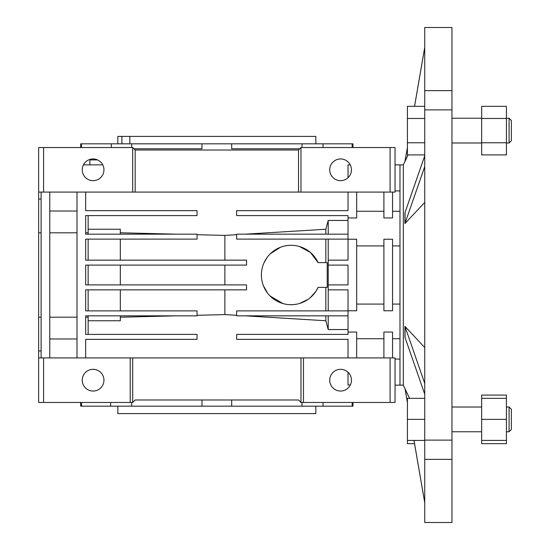 <?xml version="1.0" encoding="UTF-8"?>
<svg xmlns="http://www.w3.org/2000/svg" width="550" height="550" viewBox="0 0 550 550"><rect width="100%" height="100%" fill="white"/><g stroke="black" fill="none" stroke-linecap="round" stroke-linejoin="round"><path stroke-width="0.82" d="M509.087 118.243L511.362 120.519L511.362 140.718L509.087 142.993L509.087 118.243L506.413 118.243M509.087 142.993L506.413 142.993M509.087 407.007L511.362 409.283L511.362 429.481L509.087 431.757L509.087 407.007L506.413 407.007M509.087 431.757L506.413 431.757M481.663 118.243L451.962 118.243M481.663 142.993L451.962 142.993M481.663 407.007L451.962 407.007M481.663 431.757L451.962 431.757M409.578 398.344L404.938 388.685M407.413 147.709L404.938 161.315L407.413 147.565M414.535 106.329L424.737 47.3M404.938 388.575L403.329 385.138L403.329 164.863L404.938 161.425M424.737 347.545L404.938 326.349L424.737 383.446M424.737 166.554L404.938 223.52L424.737 202.455M405.061 161.315L408.059 154.907M403.329 164.863L399.987 164.863L399.987 385.138L403.329 385.138M451.962 459.367L451.962 522.5L424.737 522.5L424.737 459.367L451.962 459.367L451.962 440.117L424.737 440.117L424.737 109.883L451.962 109.883L451.962 90.633L424.737 90.633L424.737 27.5L451.962 27.5L451.962 90.633M451.962 440.117L451.962 109.883M405.061 388.685L407.413 402.291M413.999 440.419L424.737 502.618M424.737 394.164L404.938 337.198L404.938 326.48M404.938 223.52L404.938 212.802L424.737 155.836M424.737 47.383L414.556 106.329M424.737 90.633L424.737 109.883M424.737 440.117L424.737 459.367M405.061 223.52L405.061 212.802M405.061 337.198L405.061 326.48M424.737 419.382L407.413 419.382L407.413 443.671L414.535 443.671M424.737 440.419L407.413 440.419M424.737 398.344L407.413 398.344L407.413 419.382M481.663 398.344L506.413 398.344L506.413 395.092L481.663 395.092L481.663 419.382L506.413 419.382L506.413 443.671L481.663 443.671L481.663 440.419L506.413 440.419M481.663 419.382L481.663 440.419M506.413 398.344L506.413 419.382M506.413 118.47L481.663 118.47L481.663 106.329L506.413 106.329L506.413 154.907L481.663 154.907L481.663 142.766L506.413 142.766M481.663 118.47L481.663 142.766M424.737 106.329L407.413 106.329L407.413 154.907L424.737 154.907M424.737 118.47L407.413 118.47M424.737 142.766L407.413 142.766M340.587 391.05A10.863 10.863 0 0 0 351.45 380.188A10.863 10.863 0 0 0 340.587 369.325A10.863 10.863 0 0 0 329.725 380.188A10.863 10.863 0 0 0 340.587 391.05M93.088 391.05A10.863 10.863 0 0 0 103.95 380.188A10.863 10.863 0 0 0 93.088 369.325A10.863 10.863 0 0 0 82.225 380.188A10.863 10.863 0 0 0 93.088 391.05M340.587 158.95A10.863 10.863 0 0 1 351.45 169.812A10.863 10.863 0 0 1 340.587 180.675A10.863 10.863 0 0 1 329.725 169.812A10.863 10.863 0 0 1 340.587 158.95M93.088 158.95A10.863 10.863 0 0 1 103.95 169.812A10.863 10.863 0 0 1 93.088 180.675A10.863 10.863 0 0 1 82.225 169.812A10.863 10.863 0 0 1 93.088 158.95M77 232.815L49.775 232.815M77 338.972L49.775 338.972M77 317.185L49.775 317.185M88.137 284.9L88.137 265.1M88.137 234.163L88.137 215.6M88.137 232.815L85.662 232.815M88.137 334.4L88.137 315.837M38.638 192.087L41.112 192.087L41.112 357.913L43.587 357.913L43.587 402.462L38.638 402.462L38.638 147.537L132.688 147.537L135.162 150.012L298.512 150.012L300.988 147.537L395.038 147.537L395.038 192.087L392.562 192.087L392.562 217.951L383.9 217.951L383.9 192.087M41.112 317.185L38.638 317.185M41.112 232.815L38.638 232.815M348.012 177.746L348.012 164.863L350.261 164.863M395.038 359.067L399.987 359.067M318.086 262.625A29.7 29.7 0 0 0 261.387 275A29.7 29.7 0 0 0 318.086 287.375L327.209 287.375L327.209 262.625L318.086 262.625L310.502 252.526L299.496 246.517M280.5 247.252L270.414 253.681M266.881 257.792L263.966 262.9M263.34 285.587L267.596 293.178M270.016 295.928L282.92 303.552M291.087 304.7L293.562 304.597M299.633 303.442L308.041 299.386M310.248 297.694L315.714 291.596M315.996 291.17L318.086 287.375M89.891 164.863L89.891 159.912L97.563 159.912M131.663 147.537L131.663 143.825L201.981 143.825L201.981 148.775L133.925 148.775M299.75 148.775L231.694 148.775L231.694 143.825L302.012 143.825L302.012 147.537M315.837 406.175L315.837 413.6L117.838 413.6L117.838 406.175M231.694 143.825L201.981 143.825M131.663 143.825L81.421 143.825L81.421 147.537M111.286 147.537L111.286 143.825M102.761 164.863L83.414 164.863M81.421 143.825L80.713 143.825L80.713 147.537M121.907 143.825L121.907 136.4L117.838 136.4L117.838 143.825M315.837 143.825L315.837 136.4L129.848 136.4L129.848 143.825M231.694 399.987L231.694 406.175L201.981 406.175L201.981 399.987M41.112 192.087L135.162 192.087L135.162 150.012M132.688 192.087L132.688 147.537M298.512 150.012L298.512 192.087L300.988 192.087L300.988 147.537M43.587 357.913L300.988 357.913L300.988 402.462L395.038 402.462L395.038 357.913L392.562 357.913L392.562 332.049L383.9 332.049L383.9 357.913M43.587 402.462L132.688 402.462L132.688 357.913M300.988 357.913L390.087 357.913L390.087 402.462M303.462 357.913L303.462 402.462M130.213 357.913L130.213 402.462M300.988 192.087L390.087 192.087L390.087 147.537M43.587 192.087L43.587 147.537M88.137 229.24L120.312 229.24L120.312 234.163M120.312 232.767L175.615 234.163M197.038 234.706L224.881 235.407L236.637 234.692M245.266 234.163L325.834 229.24L328.212 220.447L348.012 220.447M298.512 192.087L135.162 192.087M348.012 329.553L328.212 329.553L325.834 320.76L245.266 315.837M236.637 315.308L224.881 314.593L197.038 315.294M175.615 315.837L120.312 317.233M120.312 315.837L120.312 320.76L88.137 320.76M120.312 260.15L120.312 239.113M120.312 284.9L120.312 265.1M120.312 310.887L120.312 289.85M383.9 310.764L383.9 239.236L392.562 239.236L392.562 310.764L383.9 310.764M348.012 357.913L348.012 339.35L236.637 339.35L236.637 334.4L348.012 334.4L348.012 332.049L356.675 332.049L356.675 357.913M348.012 332.049L348.012 289.85L328.212 289.85L328.212 284.9L348.012 284.9L348.012 265.1L328.212 265.1L328.212 260.15L348.012 260.15L348.012 215.6L236.637 215.6L236.637 210.65L348.012 210.65L348.012 192.087M348.012 310.764L356.675 310.764L356.675 239.236L348.012 239.236M348.012 217.951L356.675 217.951L356.675 192.087M348.012 239.113L236.637 239.113L236.637 234.163L348.012 234.163M350.35 384.959L348.012 384.959L348.012 372.254M392.562 304.081L399.987 304.081L392.562 304.081M399.987 245.919L392.562 245.919L399.987 245.919M399.987 190.933L395.038 190.933M356.675 304.081L383.9 304.081L356.675 304.081M383.9 245.919L356.675 245.919L383.9 245.919M81.524 402.462L81.524 406.175L80.713 406.175L80.713 402.462M352.151 402.462L352.151 406.175L352.962 406.175L352.962 402.462M302.012 402.462L302.012 406.175L352.151 406.175M323.022 402.462L323.022 406.175M121.907 136.4L129.848 136.4M352.962 147.537L352.962 143.825L352.151 143.825L352.151 147.537M323.022 147.537L323.022 143.825L302.012 143.825M323.022 143.825L352.151 143.825M38.638 357.913L41.112 357.913M300.988 402.462L298.512 399.987L135.162 399.987L132.688 402.462M348.012 315.837L236.637 315.837L236.637 310.887L348.012 310.887M85.662 192.087L85.662 210.65L197.038 210.65L197.038 215.6L85.662 215.6L85.662 234.163L197.038 234.163L197.038 239.113L85.662 239.113L85.662 260.15L246.538 260.15L246.538 265.1L85.662 265.1L85.662 284.9L246.538 284.9L246.538 289.85L85.662 289.85L85.662 310.887L197.038 310.887L197.038 315.837L85.662 315.837L85.662 334.4L197.038 334.4L197.038 339.35L85.662 339.35L85.662 357.913M77 357.913L77 192.087M49.775 192.087L49.775 357.913M49.775 211.028L77 211.028M390.087 192.087L392.562 192.087M390.087 357.913L392.562 357.913M110.653 402.462L110.653 406.175L201.981 406.175M131.663 402.462L131.663 406.175M81.524 406.175L110.653 406.175M231.694 406.175L302.012 406.175M224.881 314.593L224.881 289.85M325.834 310.887L325.834 287.375M325.834 262.625L325.834 239.113M224.881 260.15L224.881 235.407M224.881 284.9L224.881 265.1M328.212 310.887L328.212 289.85M328.212 284.9L328.212 265.1M328.212 260.15L328.212 239.113M328.212 234.163L328.212 220.447M325.834 234.163L325.834 229.24M328.212 329.553L328.212 315.837M325.834 320.76L325.834 315.837M88.137 317.185L85.662 317.185M88.137 310.887L88.137 289.85M88.137 260.15L88.137 239.113M405.061 388.85L407.413 402.435M413.978 440.419L424.737 502.7M41.112 350.955L38.638 350.955M395.038 385.138L399.987 385.138M395.038 164.863L399.987 164.863M356.675 211.269L383.9 211.269M392.562 211.269L399.987 211.269M356.675 338.731L383.9 338.731M392.562 338.731L399.987 338.731M41.112 199.045L38.638 199.045"/></g></svg>
